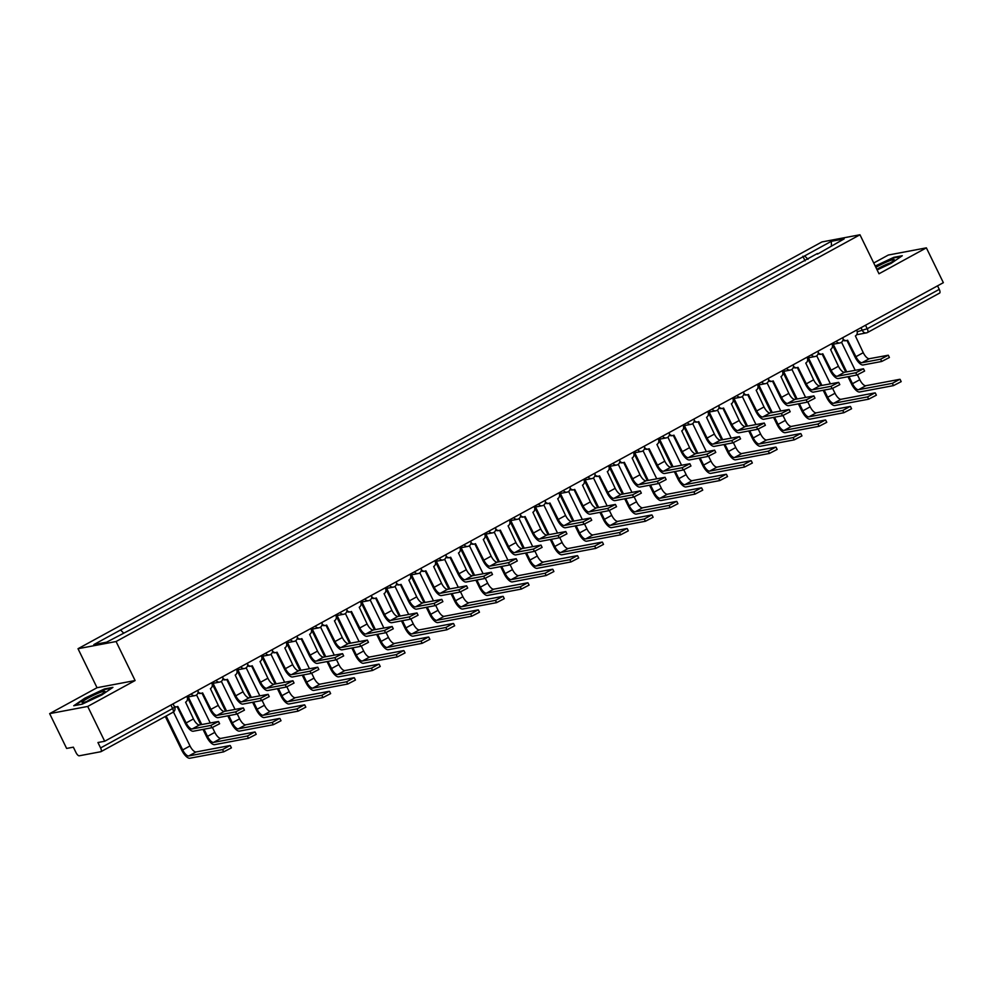 <?xml version="1.0" encoding="UTF-8"?>
<svg xmlns="http://www.w3.org/2000/svg" width="993" height="993" viewBox="0 0 993 993"><rect width="100%" height="100%" fill="white"/><g stroke="black" fill="none" stroke-linecap="round" stroke-linejoin="round"><path stroke-width="1.49" d="M49.65 713.632L87.707 706.445L104.687 741.25L943.35 282.67L926.37 247.853L878.991 273.77L859.963 234.77L821.906 241.944L78.013 648.714L97.041 687.715L49.65 713.632L66.63 748.437L73.358 747.17L76.002 752.582A3.922 1.489 -118.7 0 0 79.241 755.797L100.777 751.726A3.922 1.489 -118.7 0 0 100.951 751.676A3.922 1.489 -118.7 0 0 100.591 747.94L172.633 708.555L174.631 707.128L173.043 703.876M926.37 247.853L888.313 255.04L873.741 263.008M87.707 706.445L135.098 680.54L116.082 641.528L859.963 234.77M104.687 741.25L97.947 742.528L100.591 747.94M937.541 285.835L939.254 289.36A3.922 1.489 61.3 0 1 939.614 293.084A3.922 1.489 61.3 0 1 939.44 293.146M808.029 259.285L804.64 255.909L831.352 241.299L844.149 238.891L817.462 254.121M804.64 255.909L93.826 644.594L106.623 642.173L135.122 627.228L817.425 253.5M78.013 648.714L116.082 641.528M877.117 269.922L891.18 263.331L902.277 255.735L893.799 257.336L875.218 266.05M97.041 687.715L135.098 680.54M82.22 704.149L101.807 694.963L112.917 687.367L104.439 688.968L84.852 698.166L73.743 705.75L82.22 704.149M805.112 260.874L802.853 256.244M120.55 629.984L123.517 632.938M831.352 241.299L831.402 245.854M888.301 355.221L889.418 357.492L881.71 361.464L880.592 359.193L888.301 355.221L869.297 358.709A7.348 2.78 61.3 0 1 863.252 352.689L855.383 335.944A3.922 3.6 79.3 0 0 856.86 330.706L856.574 330.123M846.942 340.475L854.948 356.872A9.893 3.749 -118.7 0 0 863.091 364.977L881.71 361.464M843.107 339.097A3.922 3.6 79.3 0 0 846.607 340.549L845.614 340.736A3.922 3.6 -100.7 0 1 842.97 340.127M846.607 340.549A3.922 3.6 79.3 0 0 847.588 340.202L855.929 356.686A7.348 2.78 61.3 0 0 861.986 362.706L880.592 359.193M900.08 379.351L901.185 381.635L893.477 385.607L892.372 383.335L899.683 379.326L865.846 385.718A7.348 2.78 61.3 0 1 859.789 379.698L857.443 374.882M892.372 383.335L858.535 389.715A7.348 2.78 61.3 0 1 852.478 383.695L848.978 376.521M846.706 371.854L833.226 344.211M855.184 370.252L841.53 342.237M832.233 344.397L845.713 372.04M847.997 376.707L851.485 383.881A9.893 3.749 -118.7 0 0 859.64 391.987L893.477 385.607M863.5 368.788L864.605 371.059L856.897 375.031L855.792 372.76L863.5 368.788L844.497 372.276A7.348 2.78 61.3 0 1 838.44 366.256L830.57 349.499A3.922 3.6 79.3 0 0 832.047 344.261L831.762 343.677M822.13 354.029L830.136 370.439A9.893 3.749 -118.7 0 0 838.291 378.544L856.897 375.031M818.294 352.664A3.922 3.6 79.3 0 0 821.807 354.116L820.814 354.302A3.922 3.6 -100.7 0 1 818.158 353.694M821.807 354.116A3.922 3.6 79.3 0 0 822.787 353.769L831.129 370.252A7.348 2.78 61.3 0 0 837.173 376.273L855.792 372.76M838.688 382.342L839.805 384.626L832.097 388.598L830.98 386.327L838.688 382.342L819.684 385.83A7.348 2.78 61.3 0 1 813.627 379.81L805.77 363.066A3.922 3.6 79.3 0 0 807.247 357.828L806.961 357.244M797.329 367.596L805.323 384.006A9.893 3.749 -118.7 0 0 813.478 392.111L832.097 388.598M793.494 366.231A3.922 3.6 79.3 0 0 796.994 367.683L796.001 367.869A3.922 3.6 -100.7 0 1 793.357 367.261M796.994 367.683A3.922 3.6 79.3 0 0 797.975 367.323L806.316 383.819A7.348 2.78 61.3 0 0 812.373 389.839L830.98 386.327M876.906 269.5A12.735 1.44 -26 0 0 894.209 260.067A12.735 1.44 -26 0 0 889.343 260.849A12.735 1.44 -26 0 0 875.863 267.378M890.386 262.872A9.645 1.092 -26 0 0 888.549 263.517A9.645 1.092 -26 0 0 876.844 269.388M875.429 266.459L893.626 257.919L901.16 256.504M99.983 692.481A12.735 1.44 -26 0 0 86.925 698.762A12.735 1.44 -26 0 0 82.407 702.634A12.735 1.44 -26 0 0 87.024 701.343A12.735 1.44 -26 0 0 104.836 691.699A12.735 1.44 -26 0 0 99.983 692.481M101.025 694.504A9.645 1.092 -26 0 0 99.176 695.15A9.645 1.092 -26 0 0 86.974 701.356M74.947 705.526L85.286 698.464L104.253 689.552L111.799 688.137M875.267 392.918L876.385 395.189L868.676 399.174L867.559 396.89L874.883 392.893L841.046 399.285A7.348 2.78 61.3 0 1 834.989 393.265L832.643 388.449M867.559 396.89L833.723 403.282A7.348 2.78 61.3 0 1 827.678 397.262L824.178 390.088M821.894 385.421L808.414 357.778M830.384 383.819L816.718 355.804M807.421 357.964L820.901 385.607M823.185 390.274L826.685 397.448A9.893 3.749 -118.7 0 0 834.84 405.554L868.676 399.174M850.467 406.485L851.572 408.756L843.864 412.728L842.759 410.457L850.07 406.46L816.234 412.84A7.348 2.78 61.3 0 1 810.176 406.82L807.83 402.016M842.759 410.457L808.923 416.849A7.348 2.78 61.3 0 1 802.865 410.829L799.365 403.654M797.094 398.987L783.614 371.345M805.571 397.386L791.918 369.371M782.621 371.531L796.101 399.174M798.384 403.841L801.872 411.015A9.893 3.749 -118.7 0 0 810.027 419.12L843.864 412.728M813.888 395.909L814.992 398.181L807.284 402.165L806.179 399.881L813.888 395.909L794.884 399.397A7.348 2.78 61.3 0 1 788.827 393.377L780.957 376.632A3.922 3.6 79.3 0 0 782.434 371.394L782.149 370.811M772.517 381.163L780.523 397.56A9.893 3.749 -118.7 0 0 788.678 405.678L807.284 402.165M768.681 379.798A3.922 3.6 79.3 0 0 772.194 381.25L771.201 381.436A3.922 3.6 -100.7 0 1 768.545 380.815M772.194 381.25A3.922 3.6 79.3 0 0 773.175 380.89L781.516 397.374A7.348 2.78 61.3 0 0 787.561 403.394L806.179 399.881M789.075 409.476L790.192 411.747L782.484 415.719L781.367 413.448L789.075 409.476L770.071 412.964A7.348 2.78 61.3 0 1 764.014 406.944L756.157 390.199A3.922 3.6 79.3 0 0 757.622 384.961L757.349 384.378M747.717 394.73L755.71 411.127A9.893 3.749 -118.7 0 0 763.865 419.232L782.484 415.719M743.881 393.352A3.922 3.6 79.3 0 0 747.381 394.804L746.388 394.991A3.922 3.6 -100.7 0 1 743.745 394.382M747.381 394.804A3.922 3.6 79.3 0 0 748.362 394.457L756.703 410.941A7.348 2.78 61.3 0 0 762.761 416.961L781.367 413.448M764.275 423.043L765.38 425.314L757.671 429.286L756.567 427.015L764.275 423.043L745.271 426.531A7.348 2.78 61.3 0 1 739.214 420.511L731.345 403.766A3.922 3.6 79.3 0 0 732.822 398.528L732.536 397.945M722.904 408.297L730.91 424.694A9.893 3.749 -118.7 0 0 739.065 432.799L757.671 429.286M719.069 406.919A3.922 3.6 79.3 0 0 722.581 408.371L721.588 408.557A3.922 3.6 -100.7 0 1 718.932 407.949M722.581 408.371A3.922 3.6 79.3 0 0 723.549 408.024L731.903 424.507A7.348 2.78 61.3 0 0 737.948 430.528L756.567 427.015M825.655 420.051L826.759 422.323L819.064 426.295L817.947 424.023L825.27 420.027L791.421 426.407A7.348 2.78 61.3 0 1 785.376 420.387L783.03 415.583M817.947 424.023L784.11 430.416A7.348 2.78 61.3 0 1 778.053 424.383L774.565 417.221M772.281 412.542L758.801 384.912M780.771 410.941L767.105 382.938M757.808 385.098L771.288 412.728M773.572 417.408L777.072 424.582A9.893 3.749 -118.7 0 0 785.227 432.687L819.064 426.295M800.855 433.618L801.959 435.89L794.251 439.862L793.146 437.59L800.457 433.593L766.621 439.973A7.348 2.78 61.3 0 1 760.564 433.953L758.218 429.15M793.146 437.59L759.31 443.97A7.348 2.78 61.3 0 1 753.253 437.95L749.752 430.788M747.481 426.109L734.001 398.466M755.958 424.507L742.305 396.505M733.008 398.665L746.488 426.295M748.759 430.974L752.26 438.136A9.893 3.749 -118.7 0 0 760.415 446.254L794.251 439.862M776.042 447.173L777.147 449.457L769.451 453.429L768.334 451.157L775.657 447.148L741.808 453.54A7.348 2.78 61.3 0 1 735.763 447.52L733.417 442.704M768.334 451.157L734.497 457.537A7.348 2.78 61.3 0 1 728.44 451.517L724.952 444.343M722.668 439.676L709.188 412.033M731.158 438.074L717.492 410.072M708.195 412.219L721.675 439.862M723.959 444.541L727.459 451.703A9.893 3.749 -118.7 0 0 735.602 459.809L769.451 453.429M739.462 436.61L740.567 438.881L732.871 442.853L731.754 440.582L739.462 436.61L720.459 440.098A7.348 2.78 61.3 0 1 714.401 434.078L706.544 417.321A3.922 3.6 79.3 0 0 708.009 412.095L707.724 411.499M698.104 421.851L706.097 438.261A9.893 3.749 -118.7 0 0 714.252 446.366L732.871 442.853M694.268 420.486A3.922 3.6 79.3 0 0 697.769 421.938L696.776 422.124A3.922 3.6 -100.7 0 1 694.132 421.516M697.769 421.938A3.922 3.6 79.3 0 0 698.749 421.591L707.09 438.074A7.348 2.78 61.3 0 0 713.148 444.094L731.754 440.582M751.242 460.74L752.346 463.011L744.638 466.995L743.534 464.712L750.845 460.715L717.008 467.107A7.348 2.78 61.3 0 1 710.951 461.087L708.605 456.271M743.534 464.712L709.697 471.104A7.348 2.78 61.3 0 1 703.64 465.084L700.139 457.91M697.868 453.242L684.376 425.6M706.346 451.641L692.692 423.626M683.395 425.786L696.875 453.429M699.146 458.096L702.647 465.27A9.893 3.749 -118.7 0 0 710.802 473.376L744.638 466.995M714.662 450.164L715.767 452.448L708.059 456.42L706.954 454.149L714.662 450.164L695.659 453.652A7.348 2.78 61.3 0 1 689.601 447.632L681.732 430.888A3.922 3.6 79.3 0 0 683.209 425.649L682.923 425.066M673.291 435.418L681.297 451.827A9.893 3.749 -118.7 0 0 689.452 459.933L708.059 456.42M669.456 434.053A3.922 3.6 79.3 0 0 672.956 435.505L671.976 435.691A3.922 3.6 -100.7 0 1 669.319 435.083M672.956 435.505A3.922 3.6 79.3 0 0 673.937 435.157L682.278 451.641A7.348 2.78 61.3 0 0 688.335 457.661L706.954 454.149M726.429 474.306L727.534 476.578L719.838 480.55L718.721 478.278L726.032 474.282L692.195 480.674A7.348 2.78 61.3 0 1 686.151 474.654L683.805 469.838M718.721 478.278L684.885 484.671A7.348 2.78 61.3 0 1 678.827 478.651L675.339 471.476M673.055 466.809L659.575 439.167M681.546 465.208L667.879 437.193M658.582 439.353L672.062 466.995M674.346 471.663L677.847 478.837A9.893 3.749 -118.7 0 0 685.989 486.942L719.838 480.55M689.85 463.731L690.954 466.002L683.258 469.987L682.141 467.715L689.85 463.731L670.846 467.219A7.348 2.78 61.3 0 1 664.789 461.199L656.932 444.454A3.922 3.6 79.3 0 0 658.396 439.216L658.111 438.633M648.491 448.985L656.485 465.394A9.893 3.749 -118.7 0 0 664.64 473.5L683.258 469.987M644.643 447.62A3.922 3.6 79.3 0 0 648.156 449.072L647.163 449.258A3.922 3.6 -100.7 0 1 644.519 448.637M648.156 449.072A3.922 3.6 79.3 0 0 649.137 448.712L657.478 465.208A7.348 2.78 61.3 0 0 663.535 471.228L682.141 467.715M701.617 487.873L702.734 490.145L695.026 494.117L693.921 491.845L701.232 487.848L667.395 494.229A7.348 2.78 61.3 0 1 661.338 488.208L658.992 483.405M693.921 491.845L660.084 498.238A7.348 2.78 61.3 0 1 654.027 492.218L650.527 485.043M648.243 480.376L634.763 452.734M656.733 478.763L643.067 450.76M633.782 452.92L647.262 480.562M649.534 485.229L653.034 492.404A9.893 3.749 -118.7 0 0 661.189 500.509L695.026 494.117M665.037 477.298L666.154 479.569L658.446 483.554L657.341 481.27L665.037 477.298L646.033 480.786A7.348 2.78 61.3 0 1 639.989 474.766L632.119 458.021A3.922 3.6 79.3 0 0 633.596 452.783L633.311 452.2M623.678 462.552L631.685 478.949A9.893 3.749 -118.7 0 0 639.827 487.066L658.446 483.554M619.843 461.186A3.922 3.6 79.3 0 0 623.343 462.626L622.363 462.825A3.922 3.6 -100.7 0 1 619.706 462.204M623.343 462.626A3.922 3.6 79.3 0 0 624.324 462.279L632.665 478.763A7.348 2.78 61.3 0 0 638.722 484.783L657.341 481.27M676.816 501.44L677.921 503.712L670.213 507.684L669.108 505.412L676.419 501.415L642.583 507.795A7.348 2.78 61.3 0 1 636.538 501.775L634.192 496.972M669.108 505.412L635.272 511.792A7.348 2.78 61.3 0 1 629.214 505.772L625.727 498.61M623.443 493.931L609.963 466.3M631.92 492.329L618.267 464.327M608.97 466.487L622.45 494.117M624.734 498.796L628.234 505.958A9.893 3.749 -118.7 0 0 636.376 514.076L670.213 507.684M640.237 490.865L641.341 493.136L633.633 497.108L632.529 494.837L640.237 490.865L621.233 494.353A7.348 2.78 61.3 0 1 615.176 488.333L607.319 471.588A3.922 3.6 79.3 0 0 608.783 466.35L608.498 465.767M598.878 476.119L606.872 492.516A9.893 3.749 -118.7 0 0 615.027 500.621L633.633 497.108M595.03 474.741A3.922 3.6 79.3 0 0 598.543 476.193L597.55 476.379A3.922 3.6 -100.7 0 1 594.894 475.771M598.543 476.193A3.922 3.6 79.3 0 0 599.524 475.846L607.865 492.329A7.348 2.78 61.3 0 0 613.922 498.349L632.529 494.837M652.004 515.007L653.121 517.279L645.413 521.251L644.308 518.979L651.619 514.97L617.783 521.362A7.348 2.78 61.3 0 1 611.725 515.342L609.379 510.539M644.308 518.979L610.459 525.359A7.348 2.78 61.3 0 1 604.414 519.339L600.914 512.177M598.63 507.497L585.15 479.855M607.12 505.896L593.454 477.894M584.169 480.041L597.649 507.684M599.921 512.363L603.421 519.525A9.893 3.749 -118.7 0 0 611.576 527.631L645.413 521.251M615.424 504.432L616.541 506.703L608.833 510.675L607.728 508.404L615.424 504.432L596.421 507.919A7.348 2.78 61.3 0 1 590.376 501.899L582.506 485.155A3.922 3.6 79.3 0 0 583.983 479.917L583.698 479.334M574.066 489.686L582.072 506.082A9.893 3.749 -118.7 0 0 590.214 514.188L608.833 510.675M570.23 488.308A3.922 3.6 79.3 0 0 573.731 489.76L572.75 489.946A3.922 3.6 -100.7 0 1 570.094 489.338M573.731 489.76A3.922 3.6 79.3 0 0 574.711 489.412L583.052 505.896A7.348 2.78 61.3 0 0 589.11 511.916L607.728 508.404M627.204 528.561L628.308 530.845L620.6 534.817L619.495 532.546L626.806 528.537L592.97 534.929A7.348 2.78 61.3 0 1 586.925 528.909L584.579 524.093M619.495 532.546L585.659 538.926A7.348 2.78 61.3 0 1 579.602 532.906L576.101 525.731M573.83 521.064L560.35 493.422M582.308 519.463L568.654 491.448M559.357 493.608L572.837 521.251M575.121 525.918L578.609 533.092A9.893 3.749 -118.7 0 0 586.764 541.197L620.6 534.817M590.624 517.998L591.729 520.27L584.021 524.242L582.916 521.97L590.624 517.998L571.62 521.486A7.348 2.78 61.3 0 1 565.563 515.466L557.694 498.709A3.922 3.6 79.3 0 0 559.171 493.471L558.885 492.888M549.266 503.24L557.259 519.649A9.893 3.749 -118.7 0 0 565.414 527.755L584.021 524.242M545.418 501.875A3.922 3.6 79.3 0 0 548.93 503.327L547.937 503.513A3.922 3.6 -100.7 0 1 545.281 502.905M548.93 503.327A3.922 3.6 79.3 0 0 549.911 502.979L558.252 519.463A7.348 2.78 61.3 0 0 564.309 525.483L582.916 521.97M602.391 542.128L603.508 544.4L595.8 548.384L594.683 546.1L602.006 542.104L568.17 548.496A7.348 2.78 61.3 0 1 562.112 542.476L559.767 537.66M594.683 546.1L560.846 552.493A7.348 2.78 61.3 0 1 554.802 546.473L551.301 539.298M549.017 534.631L535.537 506.989M557.507 533.03L543.841 505.015M534.557 507.175L548.037 534.817M550.308 539.484L553.809 546.659A9.893 3.749 -118.7 0 0 561.964 554.764L595.8 548.384M565.811 531.553L566.929 533.837L559.22 537.809L558.116 535.537L565.811 531.553L546.808 535.041A7.348 2.78 61.3 0 1 540.763 529.021L532.893 512.276A3.922 3.6 79.3 0 0 534.371 507.038L534.085 506.455M524.453 516.807L532.459 533.216A9.893 3.749 -118.7 0 0 540.602 541.322L559.22 537.809M520.617 515.441A3.922 3.6 79.3 0 0 524.118 516.894L523.137 517.08A3.922 3.6 -100.7 0 1 520.481 516.472M524.118 516.894A3.922 3.6 79.3 0 0 525.098 516.534L533.44 533.03A7.348 2.78 61.3 0 0 539.497 539.05L558.116 535.537M577.591 555.695L578.696 557.967L570.987 561.939L569.883 559.667L577.194 555.67L543.357 562.05A7.348 2.78 61.3 0 1 537.3 556.03L534.954 551.227M569.883 559.667L536.046 566.06A7.348 2.78 61.3 0 1 529.989 560.04L526.489 552.865M524.217 548.198L510.737 520.555M532.695 546.597L519.041 518.582M509.744 520.742L523.224 548.384M525.508 553.051L528.996 560.226A9.893 3.749 -118.7 0 0 537.151 568.331L570.987 561.939M541.011 545.12L542.116 547.391L534.408 551.376L533.303 549.092L541.011 545.12L522.008 548.608A7.348 2.78 61.3 0 1 515.95 542.588L508.081 525.843A3.922 3.6 79.3 0 0 509.558 520.605L509.272 520.022M499.653 530.374L507.646 546.771A9.893 3.749 -118.7 0 0 515.801 554.888L534.408 551.376M495.805 529.008A3.922 3.6 79.3 0 0 499.318 530.461L498.325 530.647A3.922 3.6 -100.7 0 1 495.668 530.026M499.318 530.461A3.922 3.6 79.3 0 0 500.298 530.101L508.639 546.584A7.348 2.78 61.3 0 0 514.684 552.604L533.303 549.092M552.778 569.262L553.895 571.534L546.187 575.506L545.07 573.234L552.393 569.237L518.557 575.617A7.348 2.78 61.3 0 1 512.5 569.597L510.154 564.794M545.07 573.234L511.234 579.614A7.348 2.78 61.3 0 1 505.189 573.594L501.688 566.432M499.405 561.753L485.925 534.122M507.895 560.151L494.229 532.149M484.932 534.308L498.424 561.939M500.695 566.618L504.196 573.793A9.893 3.749 -118.7 0 0 512.351 581.898L546.187 575.506M516.199 558.687L517.316 560.958L509.608 564.93L508.49 562.659L516.199 558.687L497.195 562.175A7.348 2.78 61.3 0 1 491.15 556.154L483.281 539.41A3.922 3.6 79.3 0 0 484.758 534.172L484.472 533.589M474.84 543.941L482.834 560.337A9.893 3.749 -118.7 0 0 490.989 568.443L509.608 564.93M471.005 542.563A3.922 3.6 79.3 0 0 474.505 544.015L473.512 544.201A3.922 3.6 -100.7 0 1 470.868 543.593M474.505 544.015A3.922 3.6 79.3 0 0 475.486 543.668L483.827 560.151A7.348 2.78 61.3 0 0 489.884 566.171L508.49 562.659M527.978 582.829L529.083 585.1L521.375 589.072L520.27 586.801L527.581 582.804L493.744 589.184A7.348 2.78 61.3 0 1 487.687 583.164L485.341 578.36M520.27 586.801L486.433 593.181A7.348 2.78 61.3 0 1 480.376 587.161L476.876 579.999M474.604 575.319L461.124 547.677M483.082 573.718L469.428 545.716M460.131 547.875L473.611 575.506M475.895 580.185L479.383 587.347A9.893 3.749 -118.7 0 0 487.538 595.452L521.375 589.072M491.398 572.253L492.503 574.525L484.795 578.497L483.69 576.225L491.398 572.253L472.395 575.741A7.348 2.78 61.3 0 1 466.338 569.721L458.468 552.977A3.922 3.6 79.3 0 0 459.945 547.739L459.66 547.155M450.028 557.507L458.034 573.904A9.893 3.749 -118.7 0 0 466.189 582.01L484.795 578.497M446.192 556.13A3.922 3.6 79.3 0 0 449.705 557.582L448.712 557.768A3.922 3.6 -100.7 0 1 446.056 557.16M449.705 557.582A3.922 3.6 79.3 0 0 450.685 557.234L459.027 573.718A7.348 2.78 61.3 0 0 465.072 579.738L483.69 576.225M503.166 596.383L504.283 598.667L496.574 602.639L495.457 600.368L502.781 596.359L468.944 602.751A7.348 2.78 61.3 0 1 462.887 596.731L460.541 591.915M495.457 600.368L461.621 606.748A7.348 2.78 61.3 0 1 455.576 600.728L452.076 593.553M449.792 588.886L436.312 561.244M458.282 587.285L444.616 559.282M435.319 561.43L448.799 589.072M451.083 593.752L454.583 600.914A9.893 3.749 -118.7 0 0 462.738 609.019L496.574 602.639M466.586 585.82L467.703 588.092L459.995 592.064L458.878 589.792L466.586 585.82L447.582 589.308A7.348 2.78 61.3 0 1 441.525 583.288L433.668 566.531A3.922 3.6 79.3 0 0 435.145 561.306L434.86 560.71M425.227 571.062L433.221 587.471A9.893 3.749 -118.7 0 0 441.376 595.577L459.995 592.064M421.392 569.697A3.922 3.6 79.3 0 0 424.892 571.149L423.899 571.335A3.922 3.6 -100.7 0 1 421.255 570.727M424.892 571.149A3.922 3.6 79.3 0 0 425.873 570.801L434.214 587.285A7.348 2.78 61.3 0 0 440.271 593.305L458.878 589.792M478.365 609.95L479.47 612.222L471.762 616.206L470.657 613.922L477.968 609.925L444.132 616.318A7.348 2.78 61.3 0 1 438.074 610.298L435.728 605.482M470.657 613.922L436.821 620.315A7.348 2.78 61.3 0 1 430.763 614.295L427.263 607.12M424.992 602.453L411.512 574.81M433.469 600.852L419.816 572.837M410.519 574.997L423.999 602.639M426.282 607.306L429.77 614.481A9.893 3.749 -118.7 0 0 437.925 622.586L471.762 616.206M441.786 599.375L442.89 601.659L435.182 605.631L434.078 603.359L441.786 599.375L422.782 602.863A7.348 2.78 61.3 0 1 416.725 596.843L408.855 580.098A3.922 3.6 79.3 0 0 410.332 574.86L410.047 574.277M400.415 584.629L408.421 601.038A9.893 3.749 -118.7 0 0 416.576 609.143L435.182 605.631M396.579 583.263A3.922 3.6 79.3 0 0 400.092 584.716L399.099 584.902A3.922 3.6 -100.7 0 1 396.443 584.294M400.092 584.716A3.922 3.6 79.3 0 0 401.06 584.368L409.414 600.852A7.348 2.78 61.3 0 0 415.459 606.872L434.078 603.359M453.553 623.517L454.657 625.789L446.962 629.761L445.845 627.489L453.168 623.492L419.319 629.885A7.348 2.78 61.3 0 1 413.274 623.865L410.928 619.049M445.845 627.489L412.008 633.882A7.348 2.78 61.3 0 1 405.951 627.861L402.463 620.687M400.179 616.02L386.699 588.377M408.669 614.419L395.003 586.404M385.706 588.564L399.186 616.206M401.47 620.873L404.97 628.048A9.893 3.749 -118.7 0 0 413.125 636.153L446.962 629.761M416.973 612.942L418.078 615.213L410.382 619.198L409.265 616.926L416.973 612.942L397.97 616.43A7.348 2.78 61.3 0 1 391.912 610.41L384.055 593.665A3.922 3.6 79.3 0 0 385.52 588.427L385.234 587.844M375.615 598.196L383.608 614.605A9.893 3.749 -118.7 0 0 391.763 622.71L410.382 619.198M371.779 596.83A3.922 3.6 79.3 0 0 375.28 598.283L374.287 598.469A3.922 3.6 -100.7 0 1 371.643 597.848M375.28 598.283A3.922 3.6 79.3 0 0 376.26 597.923L384.601 614.406A7.348 2.78 61.3 0 0 390.659 620.439L409.265 616.926M428.753 637.084L429.857 639.355L422.149 643.327L421.044 641.056L428.355 637.059L394.519 643.439A7.348 2.78 61.3 0 1 388.462 637.419L386.116 632.615M421.044 641.056L387.208 647.448A7.348 2.78 61.3 0 1 381.151 641.428L377.65 634.254M375.379 629.574L361.899 601.944M383.857 627.973L370.203 599.971M360.906 602.13L374.386 629.773M376.657 634.44L380.158 641.615A9.893 3.749 -118.7 0 0 388.313 649.72L422.149 643.327M392.173 626.509L393.278 628.78L385.569 632.764L384.465 630.481L392.173 626.509L373.169 629.996A7.348 2.78 61.3 0 1 367.112 623.976L359.243 607.232A3.922 3.6 79.3 0 0 360.72 601.994L360.434 601.41M350.802 611.762L358.808 628.159A9.893 3.749 -118.7 0 0 366.963 636.277L385.569 632.764M346.967 610.397A3.922 3.6 79.3 0 0 350.467 611.837L349.486 612.023A3.922 3.6 -100.7 0 1 346.83 611.415M350.467 611.837A3.922 3.6 79.3 0 0 351.448 611.489L359.801 627.973A7.348 2.78 61.3 0 0 365.846 633.993L384.465 630.481M403.94 650.651L405.045 652.922L397.349 656.894L396.232 654.623L403.555 650.626L369.706 657.006A7.348 2.78 61.3 0 1 363.661 650.986L361.315 646.182M396.232 654.623L362.395 661.003A7.348 2.78 61.3 0 1 356.338 654.983L352.85 647.821M350.566 643.141L337.086 615.511M359.056 641.54L345.39 613.537M336.093 615.697L349.573 643.327M351.857 648.007L355.357 655.169A9.893 3.749 -118.7 0 0 363.5 663.287L397.349 656.894M367.36 640.075L368.465 642.347L360.769 646.319L359.652 644.047L367.36 640.075L348.357 643.563A7.348 2.78 61.3 0 1 342.3 637.543L334.442 620.799A3.922 3.6 79.3 0 0 335.907 615.561L335.622 614.977M326.002 625.329L333.996 641.726A9.893 3.749 -118.7 0 0 342.151 649.832L360.769 646.319M322.166 623.952A3.922 3.6 79.3 0 0 325.667 625.404L324.674 625.59A3.922 3.6 -100.7 0 1 322.03 624.982M325.667 625.404A3.922 3.6 79.3 0 0 326.647 625.056L334.989 641.54A7.348 2.78 61.3 0 0 341.046 647.56L359.652 644.047M379.14 664.218L380.245 666.489L372.536 670.461L371.432 668.19L378.743 664.18L344.906 670.573A7.348 2.78 61.3 0 1 338.849 664.553L336.503 659.749M371.432 668.19L337.595 674.57A7.348 2.78 61.3 0 1 331.538 668.55L328.038 661.388M325.766 656.708L312.274 629.066M334.244 655.107L320.578 627.104M311.293 629.252L324.773 656.894M327.045 661.574L330.545 668.736A9.893 3.749 -118.7 0 0 338.7 676.841L372.536 670.461M342.56 653.642L343.665 655.914L335.957 659.886L334.852 657.614L342.56 653.642L323.557 657.13A7.348 2.78 61.3 0 1 317.499 651.11L309.63 634.366A3.922 3.6 79.3 0 0 311.107 629.128L310.821 628.532M301.189 638.896L309.195 655.293A9.893 3.749 -118.7 0 0 317.35 663.398L335.957 659.886M297.354 637.518A3.922 3.6 79.3 0 0 300.854 638.971L299.874 639.157A3.922 3.6 -100.7 0 1 297.217 638.549M300.854 638.971A3.922 3.6 79.3 0 0 301.835 638.623L310.176 655.107A7.348 2.78 61.3 0 0 316.233 661.127L334.852 657.614M354.327 677.772L355.432 680.056L347.724 684.028L346.619 681.757L353.93 677.747L320.094 684.14A7.348 2.78 61.3 0 1 314.049 678.12L311.703 673.304M346.619 681.757L312.783 688.137A7.348 2.78 61.3 0 1 306.725 682.117L303.237 674.942M300.953 670.275L287.474 642.632M309.444 668.674L295.777 640.659M286.481 642.819L299.96 670.461M302.244 675.128L305.745 682.303A9.893 3.749 -118.7 0 0 313.887 690.408L347.724 684.028M317.748 667.209L318.852 669.481L311.157 673.453L310.039 671.181L317.748 667.209L298.744 670.697A7.348 2.78 61.3 0 1 292.687 664.677L284.83 647.92A3.922 3.6 79.3 0 0 286.294 642.682L286.009 642.099M276.389 652.451L284.383 668.86A9.893 3.749 -118.7 0 0 292.538 676.965L311.157 673.453M272.541 651.085A3.922 3.6 79.3 0 0 276.054 652.538L275.061 652.724A3.922 3.6 -100.7 0 1 272.405 652.116M276.054 652.538A3.922 3.6 79.3 0 0 277.035 652.19L285.376 668.674A7.348 2.78 61.3 0 0 291.433 674.694L310.039 671.181M329.515 691.339L330.632 693.61L322.924 697.595L321.819 695.311L329.13 691.314L295.293 697.707A7.348 2.78 61.3 0 1 289.236 691.687L286.89 686.871M321.819 695.311L287.97 701.703A7.348 2.78 61.3 0 1 281.925 695.683L278.425 688.509M276.141 683.842L262.661 656.199M284.631 682.241L270.965 654.226M261.68 656.385L275.16 684.028M277.432 688.695L280.932 695.87A9.893 3.749 -118.7 0 0 289.087 703.975L322.924 697.595M292.935 680.764L294.052 683.047L286.344 687.019L285.239 684.748L292.935 680.764L273.931 684.251A7.348 2.78 61.3 0 1 267.887 678.231L260.017 661.487A3.922 3.6 79.3 0 0 261.494 656.249L261.209 655.665M251.577 666.018L259.583 682.427A9.893 3.749 -118.7 0 0 267.725 690.532L286.344 687.019M247.741 664.652A3.922 3.6 79.3 0 0 251.241 666.104L250.261 666.291A3.922 3.6 -100.7 0 1 247.605 665.682M251.241 666.104A3.922 3.6 79.3 0 0 252.222 665.744L260.563 682.241A7.348 2.78 61.3 0 0 266.62 688.261L285.239 684.748M304.714 704.906L305.819 707.177L298.111 711.149L297.006 708.878L304.317 704.881L270.481 711.261A7.348 2.78 61.3 0 1 264.436 705.241L262.09 700.437M297.006 708.878L263.17 715.27A7.348 2.78 61.3 0 1 257.113 709.25L253.625 702.076M251.341 697.409L237.861 669.766M259.818 695.808L246.165 667.793M236.868 669.952L250.348 697.595M252.632 702.262L256.132 709.436A9.893 3.749 -118.7 0 0 264.275 717.542L298.111 711.149M268.135 694.33L269.24 696.602L261.531 700.586L260.427 698.302L268.135 694.33L249.131 697.818A7.348 2.78 61.3 0 1 243.074 691.798L235.204 675.054A3.922 3.6 79.3 0 0 236.682 669.816L236.396 669.232M226.776 679.584L234.77 695.981A9.893 3.749 -118.7 0 0 242.925 704.099L261.531 700.586M222.928 678.219A3.922 3.6 79.3 0 0 226.441 679.671L225.448 679.857A3.922 3.6 -100.7 0 1 222.792 679.237M226.441 679.671A3.922 3.6 79.3 0 0 227.422 679.311L235.763 695.795A7.348 2.78 61.3 0 0 241.82 701.815L260.427 698.302M279.902 718.473L281.019 720.744L273.311 724.716L272.206 722.445L279.517 718.448L245.681 724.828A7.348 2.78 61.3 0 1 239.623 718.808L237.277 714.004M272.206 722.445L238.357 728.825A7.348 2.78 61.3 0 1 232.312 722.805L228.812 715.643M226.528 710.963L213.048 683.333M235.018 709.362L221.352 681.359M212.068 683.519L225.548 711.149M227.819 715.829L231.319 723.003A9.893 3.749 -118.7 0 0 239.474 731.109L273.311 724.716M243.322 707.897L244.439 710.169L236.731 714.141L235.626 711.869L243.322 707.897L224.319 711.385A7.348 2.78 61.3 0 1 218.274 705.365L210.404 688.621A3.922 3.6 79.3 0 0 211.881 683.383L211.596 682.799M201.964 693.151L209.97 709.548A9.893 3.749 -118.7 0 0 218.112 717.654L236.731 714.141M198.128 691.773A3.922 3.6 79.3 0 0 201.629 693.226L200.648 693.412A3.922 3.6 -100.7 0 1 197.992 692.804M201.629 693.226A3.922 3.6 79.3 0 0 202.609 692.878L210.95 709.362A7.348 2.78 61.3 0 0 217.008 715.382L235.626 711.869M255.102 732.04L256.206 734.311L248.498 738.283L247.394 736.012L254.704 732.015L220.868 738.395A7.348 2.78 61.3 0 1 214.811 732.375L212.477 727.571M247.394 736.012L213.557 742.392A7.348 2.78 61.3 0 1 207.5 736.372L203.999 729.21M201.728 724.53L188.248 696.887M210.206 722.929L196.552 694.926M187.255 697.074L200.735 724.716M203.019 729.396L206.507 736.558A9.893 3.749 -118.7 0 0 214.662 744.663L248.498 738.283M218.522 721.464L219.627 723.736L211.919 727.708L210.814 725.436L218.522 721.464L199.519 724.952A7.348 2.78 61.3 0 1 193.461 718.932L185.592 702.188A3.922 3.6 79.3 0 0 187.069 696.949L186.783 696.366M177.164 706.718L185.157 723.115A9.893 3.749 -118.7 0 0 193.312 731.22L211.919 727.708M174.172 706.184A3.922 3.6 79.3 0 0 176.828 706.793L175.835 706.979A3.922 3.6 -100.7 0 1 174.557 706.966M176.828 706.793A3.922 3.6 79.3 0 0 177.809 706.445L186.15 722.929A7.348 2.78 61.3 0 0 192.208 728.949L210.814 725.436M230.289 745.594L231.406 747.878L223.698 751.85L222.581 749.578L229.904 745.569L196.068 751.962A7.348 2.78 61.3 0 1 190.011 745.942L173.452 711.981M222.581 749.578L188.744 755.958A7.348 2.78 61.3 0 1 182.7 749.938L166.154 716.015M165.297 716.487L181.707 750.125A9.893 3.749 -118.7 0 0 189.862 758.23L223.698 751.85M194.715 692.022L196.614 690.991M219.527 678.455L221.414 677.425M244.328 664.9L246.227 663.858M269.14 651.334L271.027 650.291M293.94 637.767L295.84 636.736M318.753 624.2L320.64 623.17M343.553 610.633L345.452 609.603M368.366 597.066L370.252 596.036M393.178 583.512L395.065 582.469M417.979 569.945L419.865 568.915M442.791 556.378L444.678 555.348M467.591 542.811L469.478 541.781M492.404 529.244L494.291 528.214M517.204 515.69L519.103 514.647M542.017 502.123L543.903 501.08M566.817 488.556L568.716 487.526M591.629 474.989L593.516 473.959M616.43 461.422L618.329 460.392M641.242 447.855L643.129 446.825M666.042 434.301L667.941 433.258M690.855 420.734L692.742 419.704M715.655 407.167L717.554 406.137M740.468 393.6L742.354 392.57M765.28 380.034L767.167 379.003M790.08 366.479L791.967 365.436M814.893 352.912L816.78 351.87M839.693 339.345L841.58 338.315M857.207 331.774L867.224 328.745L939.254 289.36M861.018 327.69L862.52 330.768A3.922 3.6 -100.7 0 0 866.43 332.878A3.922 3.922 0 0 0 867.584 332.469A3.922 1.489 -118.7 0 0 867.224 328.745L865.511 325.232M836.23 341.244A3.922 3.6 79.3 0 0 840.897 342.597M811.418 354.799A3.922 3.6 79.3 0 0 816.085 356.164M786.617 368.366A3.922 3.6 79.3 0 0 791.284 369.731M761.805 381.933A3.922 3.6 79.3 0 0 766.472 383.298M737.005 395.499A3.922 3.6 79.3 0 0 741.672 396.852M712.192 409.066A3.922 3.6 79.3 0 0 716.859 410.419M687.392 422.633A3.922 3.6 79.3 0 0 692.047 423.986M662.579 436.188A3.922 3.6 79.3 0 0 667.246 437.553M637.779 449.755A3.922 3.6 79.3 0 0 642.434 451.12M612.966 463.321A3.922 3.6 79.3 0 0 617.634 464.687M588.166 476.888A3.922 3.6 79.3 0 0 592.821 478.241M563.354 490.455A3.922 3.6 79.3 0 0 568.021 491.808M538.541 504.01A3.922 3.6 79.3 0 0 543.208 505.375M513.741 517.576A3.922 3.6 79.3 0 0 518.408 518.942M488.928 531.143A3.922 3.6 79.3 0 0 493.595 532.509M464.128 544.71A3.922 3.6 79.3 0 0 468.795 546.063M439.316 558.277A3.922 3.6 79.3 0 0 443.983 559.63M414.515 571.831A3.922 3.6 79.3 0 0 419.183 573.197M389.703 585.398A3.922 3.6 79.3 0 0 394.37 586.764M364.903 598.965A3.922 3.6 79.3 0 0 369.557 600.331M340.09 612.532A3.922 3.6 79.3 0 0 344.757 613.897M315.29 626.099A3.922 3.6 79.3 0 0 319.945 627.452M290.477 639.666A3.922 3.6 79.3 0 0 295.144 641.019M265.677 653.22A3.922 3.6 79.3 0 0 270.332 654.586M240.865 666.787A3.922 3.6 79.3 0 0 245.532 668.152M216.064 680.354A3.922 3.6 79.3 0 0 220.719 681.719M191.252 693.921A3.922 3.6 79.3 0 0 195.919 695.274M170.92 705.042L172.633 708.555A3.922 1.489 -118.7 0 1 172.993 712.279A3.922 3.922 0 0 0 174.631 707.128M172.819 712.341A3.922 1.489 -118.7 0 0 172.993 712.279L100.951 751.676M856.661 334.728L866.43 332.878A3.922 3.6 -100.7 0 0 867.41 332.531A3.922 1.489 -118.7 0 0 867.584 332.469L939.614 293.084M863.252 352.689L855.929 356.686M869.297 358.709L861.986 362.706M852.478 383.695L859.789 379.698M858.535 389.715L865.846 385.718M838.44 366.256L831.129 370.252M844.497 372.276L837.173 376.273M813.627 379.81L806.316 383.819M819.684 385.83L812.373 389.839M827.678 397.262L834.989 393.265M833.723 403.282L841.046 399.285M802.865 410.829L810.176 406.82M808.923 416.849L816.234 412.84M788.827 393.377L781.516 397.374M794.884 399.397L787.561 403.394M764.014 406.944L756.703 410.941M770.071 412.964L762.761 416.961M739.214 420.511L731.903 424.507M745.271 426.531L737.948 430.528M778.053 424.383L785.376 420.387M784.11 430.416L791.421 426.407M753.253 437.95L760.564 433.953M759.31 443.97L766.621 439.973M728.44 451.517L735.763 447.52M734.497 457.537L741.808 453.54M714.401 434.078L707.09 438.074M720.459 440.098L713.148 444.094M703.64 465.084L710.951 461.087M709.697 471.104L717.008 467.107M689.601 447.632L682.278 451.641M695.659 453.652L688.335 457.661M678.827 478.651L686.151 474.654M684.885 484.671L692.195 480.674M664.789 461.199L657.478 465.208M670.846 467.219L663.535 471.228M654.027 492.218L661.338 488.208M660.084 498.238L667.395 494.229M639.989 474.766L632.665 478.763M646.033 480.786L638.722 484.783M629.214 505.772L636.538 501.775M635.272 511.792L642.583 507.795M615.176 488.333L607.865 492.329M621.233 494.353L613.922 498.349M604.414 519.339L611.725 515.342M610.459 525.359L617.783 521.362M590.376 501.899L583.052 505.896M596.421 507.919L589.11 511.916M579.602 532.906L586.925 528.909M585.659 538.926L592.97 534.929M565.563 515.466L558.252 519.463M571.62 521.486L564.309 525.483M554.802 546.473L562.112 542.476M560.846 552.493L568.17 548.496M540.763 529.021L533.44 533.03M546.808 535.041L539.497 539.05M529.989 560.04L537.3 556.03M536.046 566.06L543.357 562.05M515.95 542.588L508.639 546.584M522.008 548.608L514.684 552.604M505.189 573.594L512.5 569.597M511.234 579.614L518.557 575.617M491.15 556.154L483.827 560.151M497.195 562.175L489.884 566.171M480.376 587.161L487.687 583.164M486.433 593.181L493.744 589.184M466.338 569.721L459.027 573.718M472.395 575.741L465.072 579.738M455.576 600.728L462.887 596.731M461.621 606.748L468.944 602.751M441.525 583.288L434.214 587.285M447.582 589.308L440.271 593.305M430.763 614.295L438.074 610.298M436.821 620.315L444.132 616.318M416.725 596.843L409.414 600.852M422.782 602.863L415.459 606.872M405.951 627.861L413.274 623.865M412.008 633.882L419.319 629.885M391.912 610.41L384.601 614.406M397.97 616.43L390.659 620.439M381.151 641.428L388.462 637.419M387.208 647.448L394.519 643.439M367.112 623.976L359.801 627.973M373.169 629.996L365.846 633.993M356.338 654.983L363.661 650.986M362.395 661.003L369.706 657.006M342.3 637.543L334.989 641.54M348.357 643.563L341.046 647.56M331.538 668.55L338.849 664.553M337.595 674.57L344.906 670.573M317.499 651.11L310.176 655.107M323.557 657.13L316.233 661.127M306.725 682.117L314.049 678.12M312.783 688.137L320.094 684.14M292.687 664.677L285.376 668.674M298.744 670.697L291.433 674.694M281.925 695.683L289.236 691.687M287.97 701.703L295.293 697.707M267.887 678.231L260.563 682.241M273.931 684.251L266.62 688.261M257.113 709.25L264.436 705.241M263.17 715.27L270.481 711.261M243.074 691.798L235.763 695.795M249.131 697.818L241.82 701.815M232.312 722.805L239.623 718.808M238.357 728.825L245.681 724.828M218.274 705.365L210.95 709.362M224.319 711.385L217.008 715.382M207.5 736.372L214.811 732.375M213.557 742.392L220.868 738.395M193.461 718.932L186.15 722.929M199.519 724.952L192.208 728.949M182.7 749.938L190.011 745.942M188.744 755.958L196.068 751.962M832.122 344.422L839.917 342.945A3.922 3.922 0 0 0 842.821 337.632M807.309 357.989L815.104 356.512A3.922 3.922 0 0 0 818.009 351.199M782.509 371.556L790.304 370.079A3.922 3.922 0 0 0 793.208 364.766M757.696 385.11L765.491 383.646A3.922 3.922 0 0 0 768.396 378.333M732.896 398.677L740.691 397.212A3.922 3.922 0 0 0 743.596 391.9M708.083 412.244L715.879 410.779A3.922 3.922 0 0 0 718.783 405.454M683.283 425.811L691.078 424.334A3.922 3.922 0 0 0 693.983 419.021M658.471 439.378L666.266 437.901A3.922 3.922 0 0 0 669.17 432.588M633.671 452.932L641.453 451.467A3.922 3.922 0 0 0 644.37 446.155M608.858 466.499L616.653 465.034A3.922 3.922 0 0 0 619.558 459.722M584.058 480.066L591.84 478.601A3.922 3.922 0 0 0 594.757 473.276M559.245 493.633L567.04 492.156A3.922 3.922 0 0 0 569.945 486.843M534.433 507.2L542.228 505.722A3.922 3.922 0 0 0 545.132 500.41M509.632 520.766L517.427 519.289A3.922 3.922 0 0 0 520.332 513.977M484.82 534.321L492.615 532.856A3.922 3.922 0 0 0 495.519 527.544M460.02 547.888L467.815 546.423A3.922 3.922 0 0 0 470.719 541.111M435.207 561.455L443.002 559.99A3.922 3.922 0 0 0 445.907 554.665M410.407 575.021L418.202 573.544A3.922 3.922 0 0 0 421.106 568.232M385.594 588.588L393.389 587.111A3.922 3.922 0 0 0 396.294 581.799M360.794 602.143L368.589 600.678A3.922 3.922 0 0 0 371.494 595.366M335.982 615.71L343.777 614.245A3.922 3.922 0 0 0 346.681 608.932M311.181 629.277L318.964 627.812A3.922 3.922 0 0 0 321.881 622.487M286.369 642.843L294.164 641.366A3.922 3.922 0 0 0 297.068 636.054M261.569 656.41L269.351 654.933A3.922 3.922 0 0 0 272.268 649.621M236.756 669.977L244.551 668.5A3.922 3.922 0 0 0 247.456 663.187M211.956 683.532L219.738 682.067A3.922 3.922 0 0 0 222.643 676.754M187.143 697.098L194.938 695.634A3.922 3.922 0 0 0 197.843 690.321"/></g></svg>
